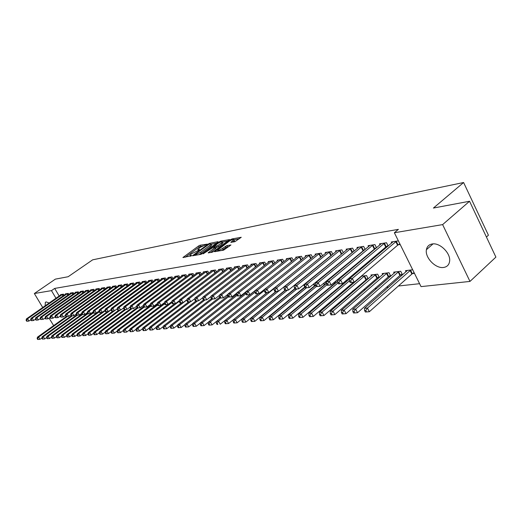 <?xml version="1.0" encoding="UTF-8"?>
<svg xmlns="http://www.w3.org/2000/svg" width="522" height="522" viewBox="0 0 522 522"><rect width="100%" height="100%" fill="white"/><g stroke="black" fill="none" stroke-linecap="round" stroke-linejoin="round"><path stroke-width="0.78" d="M207.273 244.133L200.07 245.236L198.556 245.986L182.928 257.522L191.45 255.754L191.574 255.402L189.897 255.251L191.183 253.973L199.404 249.914L199.515 249.568L197.818 249.431L200.344 247.258L207.273 244.133M443.589 267.46C435.629 268.83 424.751 257.529 426.415 249.686C427.029 246.469 428.94 244.57 432.164 243.976C439.831 242.384 450.904 253.327 449.612 261.281C449.09 264.856 447.08 266.912 443.589 267.46M45.166 305.82L45.316 302.382L46.171 301.925L49.179 303.021M234.9 241.706L241.249 237.282L232.101 238.913L230.509 239.696L214.562 251.663L223.592 250.162L230.952 244.981L226.887 245.575L222.633 248.335C219.697 250.201 218.026 250.801 217.615 250.129L228.91 241.451C231.833 239.598 233.504 238.998 233.908 239.663L230.822 242.325L234.9 241.706M394.364 232.753L442.623 224.604L469.983 281.423L421.032 286.617L394.364 232.753L398.39 229.373L54.679 288.418L51.463 290.637L55.991 298.271M42.726 307.523L34.354 293.527L55.365 279.133L68.141 276.732L92.662 259.832L463.601 182.517L433.417 208.05L469.552 201.257L442.623 224.604M34.354 293.527L51.463 290.637M217.902 242.175L218.033 241.693L209.694 243.337L208.154 244.094L192.422 255.76L200.905 254.344L202.477 253.575L217.902 242.175M220.728 241.157L229.589 239.572L213.674 251.5L212.069 252.283L208.154 252.85L215.266 247.369L212.598 247.722L203.182 253.816L219.155 241.927L220.728 241.157L221.074 241.81M486.432 237.034L488.422 235.213L463.601 182.517M388.159 246.032L386.521 242.743L379.527 243.859L380.016 244.831M386.411 246.625L387.696 246.43M400.583 275.022L402.495 274.794L400.733 271.257L393.679 272.145L394.214 273.208M365.172 249.457L363.625 246.391L356.983 247.448L357.439 248.355M363.586 250.162L364.493 250.018M377.563 277.815L379.213 277.613M379.337 277.508L377.641 274.154L370.94 274.99L371.442 275.988M343.332 252.713L341.871 249.855L335.555 250.86L335.985 251.708M341.89 253.522L342.458 253.431M356.356 280.386L356.983 280.307M349.375 277.815L349.74 278.526M349.538 277.671L350.96 277.495M322.557 255.832L321.167 253.144L315.157 254.103L315.569 254.899M334.843 282.996L335.835 282.872M335.659 281.175L336.325 282.461M302.767 258.801L301.455 256.282L295.72 257.196L296.111 257.946M314.994 285.397L315.569 285.332M315.229 282.65L315.471 283.113M283.903 261.646L282.65 259.277L277.182 260.145L277.554 260.85M295.354 284.464L295.889 284.399M265.887 264.367L264.7 262.135L259.473 262.964L259.825 263.63M248.681 266.97L247.545 264.863L242.547 265.659L242.887 266.285M232.212 269.469L231.135 267.473L226.346 268.236L226.672 268.83M244.798 292.666L245.04 293.11M216.454 271.864L215.416 269.978L210.836 270.709L211.142 271.27M201.342 274.161L200.357 272.373L195.959 273.071L196.252 273.606M186.85 276.373L185.91 274.676L181.689 275.342L181.969 275.851M172.939 278.5L172.032 276.882L167.98 277.528L168.247 278.011M159.569 280.542L158.701 279.002L154.806 279.622L155.067 280.086M146.715 282.513L145.886 281.045L142.134 281.639L142.382 282.076M134.35 284.405L133.547 283.009L129.939 283.583L130.18 284.001M122.435 286.239L121.665 284.895L118.187 285.449L118.416 285.854M110.958 288L110.22 286.722L106.866 287.25L107.088 287.635M99.891 289.703L99.173 288.477L95.937 288.992L96.152 289.358M89.203 291.348L88.518 290.173L85.399 290.669L85.601 291.022M78.894 292.94L78.235 291.811L75.214 292.287L75.409 292.627M68.93 294.473L68.291 293.39L65.374 293.853L65.563 294.18M54.679 288.418L59.188 296.039M273.424 299.687L273.848 299.635M282.506 298.688L283.061 298.63M291.805 297.671L292.49 297.599M301.325 296.633L302.14 296.542M311.066 295.563L312.032 295.459M321.05 294.473L322.165 294.349M331.281 293.351L332.553 293.214M341.766 292.209L343.208 292.046M352.513 291.028L354.131 290.852M363.54 289.821L365.335 289.625M374.848 288.588L376.838 288.366M386.456 287.315L388.642 287.074M398.371 286.01L419.584 283.694M64.069 295.224L63.443 294.16L60.578 294.617L60.767 294.937M73.87 293.71L73.217 292.607L70.255 293.077L70.444 293.41M84.003 292.15L83.331 290.995L80.264 291.485L80.46 291.831M94.502 290.532L93.803 289.332L90.619 289.84L90.828 290.199M105.372 288.862L104.648 287.602L101.353 288.131L101.568 288.503M116.647 287.126L115.891 285.815L112.478 286.363L112.7 286.754M128.334 285.332L127.551 283.961L124.008 284.523L124.243 284.934M140.477 283.466L139.661 282.037L135.981 282.617L136.222 283.048M153.083 281.534L152.235 280.033L148.411 280.64L148.666 281.09M166.192 279.531L165.304 277.952L161.331 278.585L161.592 279.055M179.822 277.45L178.902 275.786L174.766 276.445L175.04 276.941M194.021 275.277L193.055 273.535L188.749 274.22L189.036 274.742M208.82 273.026L207.808 271.186L203.319 271.903L203.619 272.451M236.551 293.266L236.864 293.84M224.251 270.677L223.194 268.739L218.509 269.482L218.822 270.063M240.355 268.23L239.252 266.181L234.358 266.964L234.691 267.571M257.189 265.685L256.028 263.512L250.912 264.328L251.265 264.974M285.325 285.723L285.71 285.678M274.794 263.023L273.574 260.719L268.223 261.574L268.589 262.253M305.383 283.387L305.559 283.727M293.227 260.237L291.942 257.796L286.343 258.69L286.722 259.414M324.801 284.209L325.643 284.112M325.317 281.913L326.211 283.635M312.541 257.333L311.19 254.736L305.324 255.669L305.722 256.439M345.133 281.743L346.275 281.606M339.352 278.95L339.013 279.231M346.262 280.445L346.68 281.267M329.721 251.787L331.242 255.265L332.814 254.292L331.392 251.519L325.226 252.498L325.65 253.32M331.444 255.141L331.855 255.075M366.483 279.159L367.958 278.976M361.263 276.203L366.529 275.544L368.18 278.787M354.112 251.102L352.611 248.146L346.132 249.177L346.582 250.051M352.604 251.865L353.335 251.748M388.923 276.438L390.769 276.216L389.04 272.725L382.169 273.587L382.685 274.611M376.519 247.767L374.926 244.59L368.108 245.679L368.584 246.612M374.848 248.42L375.944 248.25M412.543 273.574L414.461 273.339M412.687 269.757L405.496 270.664L406.044 271.76M398.377 240.857L391.246 241.993L391.748 242.998M398.279 244.792L400.178 244.498M469.552 201.257L495.9 257.111L469.983 281.423M53.636 325.597L49.035 318.074M202.458 245.953L199.143 247.05L185.245 257.235M216.513 243.2L211.116 244.257M209.283 244.055L194.458 254.762L195.633 254.651L200.618 252.204L209.837 245.412L211.077 244.179L209.283 244.055M198.915 254.71L201.218 253.3L200.618 252.204M211.469 244.909L211.671 245.275L210.438 246.501L201.218 253.3M222.457 242.038L227.814 240.988M210.496 252.576L215.801 248.361M221.38 242.945L222.398 241.927C221.994 241.294 220.362 241.888 217.511 243.696L213.805 246.834L217.804 245.594L221.38 242.945L221.98 244.055L222.822 242.71M221.98 244.055L218.405 246.704L215.462 247.735M234.332 240.446L234.515 240.792L233.197 242.032M221.543 250.54L223.246 249.47L222.633 248.335M229.197 246.391L225.882 247.5L223.246 249.47M217.902 250.651L216.911 251.395M239.468 238.711L233.973 239.781M66.372 316.502L37.46 337.153L38.628 337.049L39.998 339.326L41.884 337.975M38.158 339.444L39.998 339.326L37.695 339.483L38.158 339.444L37.61 338.537L37.147 338.576L37.695 339.483M37.61 338.537L38.628 337.049L67.442 316.456M37.147 338.576L37.46 337.153M62.666 294.284L27.575 318.753L26.433 318.896L61.348 294.499M30.759 319.797L28.964 321.05L27.816 321.187L26.655 321.219L27.111 321.167L26.557 320.247L26.1 320.299L26.655 321.219M26.557 320.247L27.575 318.753L28.964 321.05L27.111 321.167M26.433 318.896L26.1 320.299M71.351 315.83L42.151 336.742L43.339 336.638L44.722 338.935L46.667 337.532M42.869 339.052L44.722 338.935L42.393 339.091L42.869 339.052L42.315 338.132L41.838 338.171L42.393 339.091M42.315 338.132L43.339 336.638L72.343 315.849M41.838 338.171L42.151 336.742M76.656 314.968L46.928 336.318L48.135 336.214L49.525 338.53L51.534 337.082M47.652 338.647L49.525 338.53L47.169 338.693L47.652 338.647L47.097 337.721L46.615 337.767L47.169 338.693M47.097 337.721L48.135 336.214L77.36 315.21M46.615 337.767L46.928 336.318M67.501 293.514L32.214 318.179L31.052 318.322L66.157 293.729M35.45 319.21L33.61 320.495L32.442 320.632L31.281 320.665L31.751 320.612L31.189 319.686L30.72 319.738L31.281 320.665M31.189 319.686L32.214 318.179L33.61 320.495L31.751 320.612M31.052 318.322L30.72 319.738M72.414 292.738L36.938 317.591L35.75 317.741L71.051 292.953M40.22 318.609L38.341 319.927L37.153 320.071L35.985 320.103L36.462 320.045L35.901 319.112L35.424 319.17L35.985 320.103M35.901 319.112L36.938 317.591L38.341 319.927L36.462 320.045M35.75 317.741L35.424 319.17M82.065 314.087L51.782 335.894L53.009 335.783L54.412 338.119L56.48 336.625M52.526 338.243L54.412 338.119L52.037 338.282L52.526 338.243L51.965 337.31L51.476 337.349L52.037 338.282M51.965 337.31L53.009 335.783L82.469 314.557M51.476 337.349L51.782 335.894M87.572 313.18L56.722 335.457L57.975 335.346L59.384 337.701L61.524 336.155M57.485 337.825L59.384 337.701L56.983 337.864L57.485 337.825L56.918 336.886L56.422 336.925L56.983 337.864M56.918 336.886L57.975 335.346L87.892 313.722M56.422 336.925L56.722 335.457M77.413 291.942L41.74 316.998L40.533 317.148L76.023 292.163M81.086 291.354L45.401 316.541L45.081 317.996L45.649 318.949L46.145 318.89L45.571 317.937L43.156 319.353L40.775 319.529L41.258 319.471L40.696 318.531L40.214 318.59L40.775 319.529M40.696 318.531L41.74 316.998L43.156 319.353L41.258 319.471M40.533 317.148L40.214 318.59M45.401 316.541L46.628 316.391L48.057 318.772L45.649 318.949M82.502 291.132L46.628 316.391L45.571 317.937M50.047 317.363L48.057 318.772L46.145 318.89M93.184 312.254L61.753 335.013L63.025 334.902L64.441 337.277L66.653 335.672M62.529 337.401L64.441 337.277L62.02 337.447L62.529 337.401L61.961 336.449L61.452 336.494L62.02 337.447M61.961 336.449L63.025 334.902L93.51 312.808M61.452 336.494L61.753 335.013M87.676 290.304L51.606 315.771L50.353 315.927L86.234 290.539M55.097 316.717L53.042 318.172L50.608 318.355L51.11 318.296L50.536 317.33L50.04 317.396L50.608 318.355M50.536 317.33L51.606 315.771L53.042 318.172L51.11 318.296M50.353 315.927L50.04 317.396M99.03 311.203L66.875 334.563L68.167 334.445L69.596 336.847L71.873 335.189M67.664 336.971L69.596 336.847L67.149 337.016L67.664 336.971L67.09 336.011L66.575 336.057L67.149 337.016M67.09 336.011L68.167 334.445L99.232 311.869M66.575 336.057L66.875 334.563M92.942 289.469L56.67 315.144L55.397 315.301L91.474 289.703M60.245 316.051L58.118 317.565L55.658 317.748L56.174 317.689L55.593 316.717L55.084 316.782L55.658 317.748M55.593 316.717L56.67 315.144L58.118 317.565L56.174 317.689M55.397 315.301L55.084 316.782M101.973 312.332L72.088 334.106L73.4 333.989L74.842 336.409L77.191 334.687M72.897 336.533L74.842 336.409L72.369 336.579L72.897 336.533L72.317 335.568L71.795 335.613L72.369 336.579M72.317 335.568L73.4 333.989L105.066 310.903M71.795 335.613L72.088 334.106M98.299 288.614L61.831 314.505L60.532 314.668L96.811 288.855M65.485 315.379L63.286 316.952L60.806 317.135L61.322 317.069L60.741 316.091L60.219 316.156L60.806 317.135M60.741 316.091L61.831 314.505L63.286 316.952L61.322 317.069M60.532 314.668L60.219 316.156M107.441 311.68L77.393 333.636L78.737 333.519L80.179 335.959L82.606 334.184M78.222 336.09L80.179 335.959L77.68 336.135L78.222 336.09L77.641 335.111L77.106 335.157L77.68 336.135M77.641 335.111L78.737 333.519L111.069 309.872M77.106 335.157L77.393 333.636M103.754 287.746L67.084 313.852L65.759 314.016L102.24 287.987M70.822 314.694L68.545 316.325L66.04 316.508L66.568 316.443L65.981 315.458L65.452 315.523L66.04 316.508M65.981 315.458L67.084 313.852L68.545 316.325L66.568 316.443M65.759 314.016L65.452 315.523M113.006 311.014L82.796 333.16L84.166 333.036L85.621 335.502L88.12 333.662M83.644 335.633L85.621 335.502L83.096 335.679L83.644 335.633L83.057 334.648L82.509 334.693L83.096 335.679M83.057 334.648L84.166 333.036L117.352 308.691L114.403 310.844L111.669 311.047L112.282 310.975L111.669 309.911L111.049 309.983L111.669 311.047M82.509 334.693L82.796 333.16M109.307 286.865L72.434 313.187L71.083 313.357L107.767 287.107M76.258 313.996L73.909 315.68L71.377 315.869L71.912 315.803L71.325 314.812L70.783 314.877L71.377 315.869M71.325 314.812L72.434 313.187L73.909 315.68L71.912 315.803M71.083 313.357L70.783 314.877M118.735 310.29L88.303 332.677L89.693 332.553L91.161 335.039L93.745 333.134M89.164 335.17L91.161 335.039L88.609 335.215L89.164 335.17L88.577 334.171L88.022 334.224L88.609 335.215M88.577 334.171L89.693 332.553L120.112 310.166M88.022 334.224L88.303 332.677M114.964 285.965L77.882 312.515L76.512 312.685L113.391 286.213M81.797 313.285L79.37 315.027L76.806 315.223L77.354 315.151L76.76 314.146L76.212 314.211L76.806 315.223M76.76 314.146L77.882 312.515L79.37 315.027L77.354 315.151M76.512 312.685L76.212 314.211M124.595 309.539L93.914 332.181L95.33 332.057L96.805 334.569L99.467 332.599M94.795 334.7L96.805 334.569L94.228 334.746L94.795 334.7L94.201 333.695L93.634 333.741L94.228 334.746M94.201 333.695L95.33 332.057L125.913 309.474M93.634 333.741L93.914 332.181M120.726 285.045L83.435 311.823L82.039 311.999L119.127 285.299M87.442 312.554L84.929 314.368L82.346 314.557L82.9 314.492L82.306 313.474L81.745 313.546L82.346 314.557M82.306 313.474L83.435 311.823L84.929 314.368L82.9 314.492M82.039 311.999L81.745 313.546M130.663 308.704L99.624 331.679L101.072 331.548L102.56 334.087L105.3 332.051M100.531 334.217L102.56 334.087L99.95 334.263L100.531 334.217L99.93 333.199L99.356 333.251L99.95 334.263M99.93 333.199L101.072 331.548L131.831 308.756M99.356 333.251L99.624 331.679M126.592 284.112L89.099 311.125L87.67 311.301L124.96 284.373M93.19 311.81L90.6 313.689L87.983 313.885L88.557 313.813L87.95 312.789L87.383 312.861L87.983 313.885M87.95 312.789L89.099 311.125L90.6 313.689L88.557 313.813M87.67 311.301L87.383 312.861M137.11 307.641L105.451 331.163L106.925 331.033L108.419 333.597L111.251 331.49M106.371 333.728L108.419 333.597L105.783 333.773L106.371 333.728L105.77 332.703L105.183 332.755L105.783 333.773M105.77 332.703L106.925 331.033L137.939 307.973M105.183 332.755L105.451 331.163M132.568 283.159L94.867 310.407L93.412 310.59L130.911 283.426M99.056 311.053L96.381 312.998L93.738 313.193L94.319 313.128L93.712 312.091L93.131 312.163L93.738 313.193M93.712 312.091L94.867 310.407L96.381 312.998L94.319 313.128M93.412 310.59L93.131 312.163M143.694 306.558L111.388 330.641L112.889 330.504L114.396 333.095L117.313 330.915M112.328 333.225L114.396 333.095L111.728 333.277L112.328 333.225L111.728 332.194L111.127 332.246L111.728 333.277M111.728 332.194L112.889 330.504L144.163 307.177M111.127 332.246L111.388 330.641M138.663 282.193L100.746 309.676L99.265 309.859L136.966 282.461M105.033 310.283L102.273 312.293L99.598 312.495L100.191 312.424L99.578 311.38L98.984 311.451L99.598 312.495M99.578 311.38L100.746 309.676L102.273 312.293L100.191 312.424M99.265 309.859L98.984 311.451M150.414 305.435L117.437 330.106L118.97 329.969L120.491 332.586L123.492 330.328M118.403 332.716L120.491 332.586L117.789 332.768L118.403 332.716L117.796 331.672L117.182 331.724L117.789 332.768M117.796 331.672L118.97 329.969L150.812 306.133M117.182 331.724L117.437 330.106M144.868 281.201L106.742 308.933L105.235 309.122L143.145 281.482M111.134 309.494L108.282 311.575L105.575 311.778L106.175 311.706L105.561 310.649L104.961 310.72L105.575 311.778M105.561 310.649L106.742 308.933L108.282 311.575L106.175 311.706M105.235 309.122L104.961 310.72M157.331 304.241L123.61 329.565L125.176 329.428L126.702 332.064L129.795 329.728M124.595 332.201L126.702 332.064L123.975 332.253L124.595 332.201L123.982 331.144L123.362 331.196L123.975 332.253M123.982 331.144L125.176 329.428L157.677 304.998M123.362 331.196L123.61 329.565M151.197 280.197L112.856 308.176L111.316 308.365L149.436 280.477M111.669 309.911L112.856 308.176L114.403 310.844L112.282 310.975M111.316 308.365L111.049 309.983M164.574 302.877L129.906 329.01L131.498 328.867L133.038 331.535L136.229 329.121M130.911 331.672L133.038 331.535L130.278 331.724L130.911 331.672L130.298 330.602L129.658 330.661L130.278 331.724M130.298 330.602L131.498 328.867L164.684 303.83M129.658 330.661L129.906 329.01M157.651 279.172L119.094 307.406L117.528 307.595L155.856 279.459M123.694 307.863L120.654 310.101L117.887 310.309L118.514 310.231L117.894 309.154L117.261 309.226L117.887 310.309M117.894 309.154L119.094 307.406L120.654 310.101L118.514 310.231M117.528 307.595L117.261 309.226M168.051 304.437L136.327 328.442L137.952 328.299L139.505 330.994L142.787 328.495M137.358 331.131L139.505 330.994L136.705 331.183L137.358 331.131L136.738 330.054L136.085 330.106L136.705 331.183M136.738 330.054L137.952 328.299L171.849 302.63M136.085 330.106L136.327 328.442M164.228 278.122L125.463 306.616L123.858 306.812L162.394 278.415M130.167 307.021L127.029 309.337L124.229 309.546L124.869 309.468L124.243 308.378L123.603 308.456L124.229 309.546M124.243 308.378L125.463 306.616L127.029 309.337L124.869 309.468M123.858 306.812L123.603 308.456M174.772 303.634L142.878 327.862L144.535 327.718L146.095 330.439L149.481 327.855M143.935 330.576L146.095 330.439L143.269 330.635L143.935 330.576L143.309 329.493L142.643 329.545L143.269 330.635M143.309 329.493L144.535 327.718L179.379 301.22M142.643 329.545L142.878 327.862M170.935 277.058L131.955 305.807L130.317 306.009L169.069 277.352M136.777 306.16L133.534 308.561L130.702 308.776L131.355 308.698L130.722 307.595L130.069 307.673L130.702 308.776M130.722 307.595L131.955 305.807L133.534 308.561L131.355 308.698M130.317 306.009L130.069 307.673M181.63 302.819L149.56 327.274L151.256 327.124L152.829 329.878L156.319 327.203M150.643 330.015L152.829 329.878L149.964 330.074L150.643 330.015L150.01 328.919L149.338 328.971L149.964 330.074M150.01 328.919L151.256 327.124L187.098 299.758M149.338 328.971L149.56 327.274M177.78 275.968L138.584 304.985L136.914 305.194L175.875 276.268M143.517 305.279L140.177 307.771L137.306 307.98L137.978 307.902L137.338 306.792L136.673 306.871L137.306 307.98M137.338 306.792L138.584 304.985L140.177 307.771L137.978 307.902M136.914 305.194L136.673 306.871M188.657 301.957L156.385 326.674L158.114 326.524L159.699 329.297L163.295 326.531M157.494 329.441L159.699 329.297L156.802 329.499L157.494 329.441L156.854 328.331L156.169 328.39L156.802 329.499M156.854 328.331L158.114 326.524L190.393 301.768M156.169 328.39L156.385 326.674M184.762 274.853L145.351 304.15L143.648 304.359L182.817 275.166M150.401 304.385L146.956 306.956L144.052 307.177L144.731 307.093L144.092 305.97L143.406 306.055L144.052 307.177M144.092 305.97L145.351 304.15L146.956 306.956L144.731 307.093M143.648 304.359L143.406 306.055M195.907 301.018L163.353 326.061L165.115 325.904L166.714 328.71L170.413 325.852M164.482 328.853L166.714 328.71L163.778 328.912L164.482 328.853L163.843 327.731L163.138 327.79L163.778 328.912M163.843 327.731L165.115 325.904L197.57 300.913M163.138 327.79L163.353 326.061M191.887 273.724L152.261 303.289L150.519 303.504L189.91 274.037M157.435 303.465L153.879 306.133L150.936 306.355L151.634 306.27L150.988 305.135L150.29 305.22L150.936 306.355M150.988 305.135L152.261 303.289L153.879 306.133L151.634 306.27M150.519 303.504L150.29 305.22M203.456 299.948L170.466 325.434L172.267 325.271L173.872 328.11L177.689 325.147M171.627 328.26L173.872 328.11L170.903 328.318L171.627 328.26L170.981 327.124L170.263 327.183L170.903 328.318M170.981 327.124L172.267 325.271L204.892 300.039M170.263 327.183L170.466 325.434M199.163 272.562L159.321 302.414L157.54 302.636L197.14 272.889M164.619 302.525L160.946 305.285L157.97 305.514L158.681 305.429L158.029 304.28L157.318 304.365L157.97 305.514M158.029 304.28L159.321 302.414L160.946 305.285L158.681 305.429M157.54 302.636L157.318 304.365M211.469 298.61L177.728 324.795L179.568 324.632L181.186 327.496L185.121 324.436M178.915 327.646L181.186 327.496L178.185 327.705L178.915 327.646L178.27 326.498L177.532 326.563L178.185 327.705M178.27 326.498L179.568 324.632L212.454 299.08M177.532 326.563L177.728 324.795M206.595 271.381L166.531 301.52L164.711 301.749L204.526 271.708M171.953 301.559L168.169 304.424L165.154 304.652L165.879 304.567L165.226 303.406L164.495 303.491L165.154 304.652M165.226 303.406L166.531 301.52L168.169 304.424L165.879 304.567M164.711 301.749L164.495 303.491M219.658 297.233L185.153 324.136L187.033 323.973L188.664 326.876L192.716 323.699M186.367 327.02L188.664 326.876L185.617 327.085L186.367 327.02L185.715 325.858L184.964 325.924L185.617 327.085M185.715 325.858L187.033 323.973L220.206 298.075M184.964 325.924L185.153 324.136M214.177 270.174L173.898 300.607L172.038 300.835L212.062 270.513M179.451 300.574L175.549 303.543L172.495 303.771L173.232 303.687L172.573 302.512L171.829 302.603L172.495 303.771M172.573 302.512L173.898 300.607L175.549 303.543L173.232 303.687M172.038 300.835L171.829 302.603M228.036 295.817L192.735 323.47L194.66 323.301L196.298 326.23L200.474 322.948M193.982 326.38L196.298 326.23L193.218 326.446L193.982 326.38L193.329 325.206L192.559 325.278L193.218 326.446M193.329 325.206L194.66 323.301L228.538 296.731M192.559 325.278L192.735 323.47M221.922 268.941L181.421 299.674L179.529 299.909L219.769 269.287M187.117 299.569L183.085 302.643L179.992 302.877L180.756 302.786L180.09 301.599L179.327 301.69L179.992 302.877M180.09 301.599L181.421 299.674L183.085 302.643L180.756 302.786M179.529 299.909L179.327 301.69M236.838 294.167L200.487 322.785L202.451 322.616L204.109 325.578L208.402 322.178M201.766 325.728L204.109 325.578L200.983 325.793L201.766 325.728L201.107 324.54L200.317 324.612L200.983 325.793M201.107 324.54L202.451 322.616L237.118 295.289M200.317 324.612L200.487 322.785M229.837 267.682L189.121 298.721L187.183 298.962L227.631 268.034M194.954 298.538L190.798 301.723L187.659 301.957L188.435 301.866L187.77 300.665L186.993 300.757L187.659 301.957M187.77 300.665L189.121 298.721L190.798 301.723L188.435 301.866M187.183 298.962L186.993 300.757M245.875 292.444L208.408 322.087L210.418 321.911L212.089 324.912L216.513 321.389L218.568 321.193L255.049 292.144M209.727 325.062L212.089 324.912L208.924 325.128L209.727 325.062L209.054 323.862L208.252 323.934L208.924 325.128M209.054 323.862L210.418 321.911L245.908 293.795M208.252 323.934L208.408 322.087M237.921 266.396L196.99 297.742L195.006 297.99L235.67 266.755M202.967 297.481L198.68 300.783L195.502 301.024L196.298 300.926L195.619 299.713L194.83 299.811L195.502 301.024M195.619 299.713L196.99 297.742L198.68 300.783L196.298 300.926M195.006 297.99L194.83 299.811M217.191 323.17L216.369 323.235L217.041 324.449L217.863 324.377L217.191 323.17L218.568 321.193L220.251 324.227L258.507 293.638M217.863 324.377L217.041 324.449M255.121 290.669L216.513 321.376L216.369 323.235M246.188 265.078L205.042 296.744L203.012 296.998L243.891 265.444M211.162 296.398L206.738 299.817L203.521 300.065L204.33 299.967L203.652 298.734L202.843 298.832L203.521 300.065M203.652 298.734L205.042 296.744L206.738 299.817L204.33 299.967M203.012 296.998L202.843 298.832M258.592 293.625L224.806 320.645L226.907 320.462L228.597 323.529L267.049 292.62M226.183 323.686L228.597 323.529L225.347 323.751L226.183 323.686L225.511 322.452L224.669 322.524L225.347 323.751M225.511 322.452L226.907 320.462L264.523 290.336M224.669 322.524L224.806 320.645M254.638 263.734L213.276 295.726L211.195 295.981L252.289 264.106M219.547 295.282L214.986 298.832L211.723 299.08L212.558 298.982L211.867 297.736L211.038 297.84L211.723 299.08M211.867 297.736L213.276 295.726L214.986 298.832L212.558 298.982M211.195 295.981L211.038 297.84M267.244 292.594L233.282 319.895L235.435 319.705L237.138 322.811L275.825 291.537M234.704 322.968L237.138 322.811L233.843 323.04L234.704 322.968L234.019 321.728L233.158 321.8L233.843 323.04M234.019 321.728L235.435 319.705L274.226 288.477M233.158 321.8L233.282 319.895M263.284 262.357L221.7 294.682L219.573 294.943L260.876 262.742M228.134 294.147L223.429 297.827L220.121 298.075L220.969 297.977L220.277 296.718L219.429 296.822L220.121 298.075M220.277 296.718L221.7 294.682L223.429 297.827L220.969 297.977M219.573 294.943L219.429 296.822M276.086 291.537L241.96 319.131L244.165 318.935L245.882 322.081L284.921 290.336M243.415 322.237L245.882 322.081L242.534 322.309L243.415 322.237L242.73 320.984L241.849 321.056L242.534 322.309M242.73 320.984L244.165 318.935L278.33 291.269M241.849 321.056L241.96 319.131M272.125 260.954L230.326 293.612L228.147 293.879L269.659 261.346M236.916 292.979L232.062 296.796L228.714 297.051L229.582 296.946L228.884 295.674L228.016 295.778L228.714 297.051M228.884 295.674L230.326 293.612L232.062 296.796L229.582 296.946M228.147 293.879L228.016 295.778M285.28 290.343L250.847 318.348L253.098 318.152L254.827 321.33L294.78 288.653M252.341 321.487L254.827 321.33L251.434 321.565L252.341 321.487L251.643 320.221L250.743 320.293L251.434 321.565M251.643 320.221L253.098 318.152L287.433 290.18M250.743 320.293L250.847 318.348M281.169 259.512L239.154 292.516L236.929 292.79L278.65 259.917M245.914 291.785L240.91 295.739L237.51 296L238.397 295.889L237.699 294.604L236.805 294.708L237.51 296M237.699 294.604L239.154 292.516L240.91 295.739L238.397 295.889M236.929 292.79L236.805 294.708M294.923 288.92L259.936 317.546L262.246 317.343L263.988 320.56L304.959 286.859M261.476 320.723L263.988 320.56L260.55 320.802L261.476 320.723L260.778 319.438L259.852 319.516L260.55 320.802M260.778 319.438L262.246 317.343L296.75 289.071M259.852 319.516L259.936 317.546M290.421 258.038L248.198 291.393L245.921 291.674L287.844 258.449M255.127 290.552L249.966 294.656L246.514 294.917L247.428 294.813L246.723 293.508L245.81 293.618L246.514 294.917M246.723 293.508L248.198 291.393L249.966 294.656L247.428 294.813M245.921 291.674L245.81 293.618M305.129 287.191L269.254 316.73L271.616 316.521L273.378 319.777L315.477 285.097M270.833 319.94L273.378 319.777L269.887 320.019L270.833 319.94L270.128 318.635L269.182 318.72L269.887 320.019M270.128 318.635L271.616 316.521L306.342 287.89M269.182 318.72L269.254 316.73M299.896 256.53L257.463 290.245L255.127 290.532L297.259 256.954M301.52 259.806L259.245 293.547L255.747 293.814L256.68 293.703L255.969 292.385L255.036 292.496L255.747 293.814M255.969 292.385L257.463 290.245L259.245 293.547L256.68 293.703M255.127 290.532L255.036 292.496M315.601 285.39L278.8 315.888L281.221 315.673L282.989 318.975L326.093 283.407M280.418 319.138L282.989 318.975L279.453 319.216L280.418 319.138L279.714 317.813L278.741 317.898L279.453 319.216M279.714 317.813L281.221 315.673L316.267 286.585M278.741 317.898L278.8 315.888M309.598 254.99L266.957 289.071L264.563 289.364L306.897 255.421M311.699 258.012L268.752 292.411L265.202 292.685L266.161 292.568L265.444 291.23L264.484 291.348L265.202 292.685M265.444 291.23L266.957 289.071L268.752 292.411L266.161 292.568M264.563 289.364L264.484 291.348M326.485 283.407L288.581 315.027L291.061 314.805L292.842 318.146L336.168 282.167M290.245 318.309L292.842 318.146L289.253 318.394L290.245 318.309L289.534 316.978L288.542 317.063L289.253 318.394M289.534 316.978L291.061 314.805L326.994 284.784M288.542 317.063L288.581 315.027M319.536 253.405L276.693 287.863L274.239 288.164L316.769 253.849M322.133 256.178L278.5 291.25L274.898 291.524L275.877 291.406L275.153 290.049L274.174 290.173L274.898 291.524M275.153 290.049L276.693 287.863L278.5 291.25L275.877 291.406M274.239 288.164L274.174 290.173M337.78 281.241L298.604 314.14L301.155 313.918L302.949 317.298L346.491 280.895M300.32 317.467L302.949 317.298L299.302 317.552L300.32 317.467L299.602 316.117L298.584 316.202L299.302 317.552M299.602 316.117L301.155 313.918L338.034 282.885M298.584 316.202L298.604 314.14M329.519 251.911L286.676 286.624L284.157 286.937L326.883 252.237M331.242 255.265L288.496 290.056L284.836 290.336L285.841 290.219L285.11 288.842L284.105 288.966L284.836 290.336M285.11 288.842L286.676 286.624L288.496 290.056L285.841 290.219M284.157 286.937L284.105 288.966M349.362 278.996L308.887 313.233L311.497 313.004L313.311 316.43L353.394 282.304M310.649 316.6L313.311 316.43L309.605 316.691L310.649 316.6L309.924 315.229L308.88 315.321L309.605 316.691M309.924 315.229L311.497 313.004L349.42 280.869M308.88 315.321L308.887 313.233M340.155 250.123L296.907 285.351L294.323 285.671L337.245 250.586M343.3 252.648L298.747 288.829L295.028 289.116L296.059 288.992L295.328 287.602L294.291 287.726L295.028 289.116M295.328 287.602L296.907 285.351L298.747 288.829L296.059 288.992M294.323 285.671L294.291 287.726M361.746 276.145L319.431 312.306L322.113 312.071L323.934 315.542L367.912 278.265M321.245 315.712L323.934 315.542L320.175 315.803L321.245 315.712L320.515 314.322L319.444 314.414L320.175 315.803M320.515 314.322L322.113 312.071L364.761 275.766M319.444 314.414L319.431 312.306M350.856 248.42L307.412 284.053L304.763 284.379L347.867 248.896M354.046 250.971L309.259 287.576L305.487 287.863L306.551 287.739L305.807 286.33L304.75 286.461L305.487 287.863M305.807 286.33L307.412 284.053L309.259 287.576L306.551 287.739M304.763 284.379L304.75 286.461M372.741 274.768L330.256 311.353L333.003 311.105L334.843 314.629L376.91 278.265L379.024 276.895M332.123 314.799L334.843 314.629L331.02 314.897L332.123 314.799L331.385 313.396L330.289 313.487L331.02 314.897M331.385 313.396L333.003 311.105L375.827 274.383M330.289 313.487L330.256 311.353M361.824 246.678L318.192 282.715L315.471 283.055L358.764 247.16M365.067 249.242L320.058 286.284L316.221 286.585L317.311 286.454L316.567 285.025L315.477 285.156L316.221 286.585M316.567 285.025L318.192 282.715L320.058 286.284L317.311 286.454M315.471 283.055L315.477 285.156M384.009 273.352L341.362 310.375L344.187 310.12L346.034 313.689L388.27 276.895L390.43 275.492M343.287 313.866L346.034 313.689L342.151 313.963L343.287 313.866L342.543 312.437L341.414 312.534L342.151 313.963M342.543 312.437L344.187 310.12L387.174 272.954M341.414 312.534L341.362 310.375M373.073 244.883L329.258 281.345L326.465 281.691L369.941 245.386M376.369 247.474L331.137 284.966L327.242 285.266L328.358 285.129L327.607 283.681L326.491 283.818L327.242 285.266M327.607 283.681L329.258 281.345L331.137 284.966L328.358 285.129M326.465 281.691L326.491 283.818M395.572 271.903L352.768 309.37L355.671 309.109L357.531 312.73L399.924 275.486L402.129 274.05M354.745 312.906L357.531 312.73L353.59 313.004L354.745 312.906L354.001 311.458L352.839 311.556L353.59 313.004M354.001 311.458L355.671 309.109L398.821 271.499M352.839 311.556L352.768 309.37M384.623 243.05L340.631 279.936L337.76 280.288L381.406 243.559M387.97 245.653L385.745 247.082L342.523 283.603L338.563 283.909L339.711 283.772L338.954 282.304L337.806 282.441L338.563 283.909M338.954 282.304L340.631 279.936L342.523 283.603L339.711 283.772M337.76 280.288L337.806 282.441M407.441 270.416L364.486 308.332L367.462 308.071L369.341 311.738L411.878 274.043L414.09 272.595M366.522 311.915L369.341 311.738L365.328 312.019L366.522 311.915L365.772 310.453L364.578 310.551L365.328 312.019M365.772 310.453L367.462 308.071L410.775 269.998M364.578 310.551L364.486 308.332M396.479 241.164L352.311 278.487L349.362 278.852L393.17 241.686M399.839 243.813L397.601 245.255L354.216 282.206L350.19 282.519L351.371 282.376L350.608 280.888L349.427 281.032L350.19 282.519M350.608 280.888L352.311 278.487L354.216 282.206L351.371 282.376M349.362 278.852L349.427 281.032M198.843 250.247L198.569 249.751M190.908 256.08L190.628 255.578M183.574 257.542L183.339 257.118M199.143 247.05L198.556 245.986M200.657 246.306L200.07 245.236M193.068 255.787L192.827 255.362M208.356 244.479L208.154 244.094M210.001 243.911L209.694 243.337M194.954 255.441L194.621 254.834M195.965 255.258L195.633 254.651M210.438 246.501L209.837 245.412M208.793 252.889L208.552 252.446M215.482 248.877L214.875 247.761M219.468 242.502L219.155 241.927M214.131 247.428L213.805 246.834M216.819 247.48L216.219 246.371M218.405 246.704L217.804 245.594M231.435 242.378L231.2 241.94M233.51 241.803L232.903 240.675M225.882 247.5L225.269 246.371M227.501 246.71L226.887 245.575M215.195 251.708L214.953 251.265M230.822 240.277L230.509 239.696M232.453 239.565L232.101 238.913M62.523 294.375L63.332 295.739M62.19 294.591L63.005 295.967M67.351 293.605L68.18 295.002M67.018 293.821L67.847 295.23M72.264 292.822L73.106 294.251M71.932 293.044L72.773 294.48M77.263 292.026L78.117 293.481M76.923 292.248L77.785 293.716M82.352 291.217L83.22 292.705M82.006 291.439L82.887 292.94M87.52 290.395L88.407 291.915M87.181 290.623L88.074 292.15M92.785 289.56L93.686 291.106M92.44 289.782L93.353 291.348M98.143 288.705L99.063 290.291M97.797 288.934L98.723 290.532M103.597 287.837L104.537 289.456M103.245 288.072L104.191 289.703M109.15 286.956L110.109 288.607M108.798 287.185L109.764 288.855M114.807 286.056L115.78 287.746M114.448 286.291L115.434 287.994M120.569 285.142L121.561 286.872M120.21 285.377L121.208 287.12M126.435 284.209L127.446 285.978M126.07 284.444L127.094 286.232M132.412 283.257L133.443 285.064M132.046 283.498L133.084 285.325M138.5 282.291L139.55 284.138M138.134 282.532L139.198 284.399M157.246 304.306L156.965 303.817M144.705 281.306L145.782 283.198M144.333 281.547L145.423 283.459M151.034 280.294L152.13 282.239M150.662 280.542L151.765 282.5M157.481 279.27L158.603 281.26M157.109 279.518L158.238 281.528M164.058 278.226L165.2 280.262M163.68 278.474L164.835 280.529M170.766 277.156L171.934 279.244M170.387 277.41L171.562 279.518M177.61 276.073L178.798 278.206M177.226 276.327L178.433 278.487M184.592 274.957L185.806 277.149M184.207 275.218L185.434 277.43M191.718 273.828L192.964 276.073M191.326 274.089L192.585 276.36M198.986 272.667L200.259 274.977M198.595 272.934L199.887 275.264M219.475 296.235L219.129 295.609M206.412 271.492L207.717 273.861M206.02 271.753L207.338 274.148M227.612 296.15L226.998 295.028M227.99 295.85L227.377 294.734M213.994 270.285L215.332 272.719M213.602 270.553L214.947 273.006M235.474 295.243L235.044 294.454M235.853 294.943L235.422 294.154M221.739 269.052L223.103 271.551M221.341 269.319L222.718 271.845M243.506 294.323L243.265 293.873M243.891 294.017L243.65 293.573M229.654 267.793L231.05 270.363M229.249 268.067L230.659 270.657M237.738 266.507L239.167 269.15M237.334 266.781L238.776 269.45M246.006 265.196L247.467 267.91M245.594 265.47L247.069 268.217M254.455 263.851L255.95 266.644M254.044 264.132L255.552 266.951M263.095 262.475L264.628 265.352M262.677 262.762L264.23 265.665M271.929 261.072L273.502 264.034M271.512 261.359L273.104 264.347M294.323 285.978L294.075 285.508M280.973 259.63L282.585 262.683M280.555 259.923L282.18 263.003M304.802 286.976L303.66 284.803M304.75 285.788L304.058 284.47M290.225 258.162L291.883 261.307M289.801 258.455L291.472 261.633M314.375 285.821L313.474 284.098M314.799 285.521L313.879 283.759M299.7 256.654L301.39 259.884M299.276 256.948L300.966 260.178M324.182 284.634L323.536 283.394M324.606 284.333L323.94 283.055M309.402 255.108L311.099 258.377M308.972 255.408L310.675 258.677M334.217 283.426L333.845 282.696M334.648 283.12L334.25 282.356M319.34 253.529L321.05 256.837M318.903 253.836L320.619 257.144M329.082 252.217L330.804 255.571M339.952 250.253L341.688 253.646M339.509 250.56L341.244 253.96M365.837 279.603L364.115 276.21M366.274 279.283L364.552 275.897M350.647 248.55L352.396 251.989M350.203 248.863L351.952 252.302M376.91 278.265L375.174 274.833M377.354 277.945L375.618 274.507M361.615 246.808L363.377 250.292M361.165 247.121L362.927 250.612M388.27 276.895L386.521 273.411M388.714 276.569L386.965 273.091M372.865 245.02L374.639 248.55M372.414 245.34L374.189 248.87M399.924 275.486L398.162 271.955M400.367 275.159L398.612 271.629M384.407 243.18L386.195 246.762M383.957 243.506L385.745 247.082M411.878 274.043L410.109 270.468M412.328 273.711L410.56 270.135M396.263 241.294L398.064 244.922M395.806 241.627L397.601 245.255M426.415 249.686L433.025 243.891M45.316 302.382L45.851 302.01M198.373 250.429L198.014 249.777M190.452 256.269L190.086 255.604M194.843 255.46L194.504 254.84M211.671 245.275L211.077 244.179M215.873 248.485L215.266 247.369M222.998 243.03L222.398 241.927M213.955 247.461L213.615 246.841M234.515 240.792L233.908 239.663M218.176 251.16L217.804 250.475"/></g></svg>
